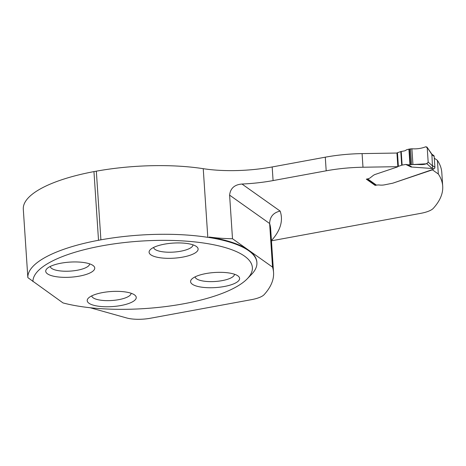 <?xml version="1.0" encoding="UTF-8"?>
<svg xmlns="http://www.w3.org/2000/svg" width="466" height="466" viewBox="0 0 466 466"><rect width="100%" height="100%" fill="white"/><g stroke="black" fill="none" stroke-linecap="round" stroke-linejoin="round"><path stroke-width="0.7" d="M272.528 267.105A231.014 71.001 -3.8 0 1 273.554 272.453L270.659 228.853A231.014 71.001 176.2 0 0 269.633 223.511L272.528 267.105L248.64 250.178L232.499 238.732L229.604 195.138C230.373 188.322 234.503 184.623 241.988 184.035A73.179 22.49 176.2 0 0 273.082 180.581L272.179 166.956A73.179 22.49 176.2 0 1 203.24 168.68A114.752 35.27 -3.8 0 0 96.334 171.168L93.957 171.605A114.752 35.27 -3.8 0 0 23.3 209.222L27.849 277.625A114.752 35.27 -3.8 0 1 98.518 240.27L100.895 239.833A114.752 35.27 -3.8 0 1 207.801 237.345L209.281 237.532A114.787 35.282 -3.8 0 1 256.894 262.638A114.787 35.282 -3.8 0 1 251.512 274.416L247.213 278.837A109.947 33.791 -3.8 0 1 63.015 302.923L27.849 277.625M273.554 272.453A231.014 71.001 -3.8 0 1 264.181 294.599A21.523 6.617 -3.8 0 1 251.582 299.632L150.535 318.22A21.523 6.617 -3.8 0 1 126.618 317.958L90.142 307.729M232.499 238.732A73.179 22.49 -3.8 0 1 209.246 237.019A114.787 35.282 -3.8 0 1 248.64 250.178A114.787 35.282 -3.8 0 1 256.859 262.131L256.894 262.638M271.457 240.811L420.722 213.352A21.523 6.617 176.2 0 0 433.328 208.319A231.014 71.001 176.2 0 0 442.7 186.173L441.797 172.548A231.014 71.001 176.2 0 0 437.417 160.391L434.295 158.178M442.7 186.173A231.014 71.001 176.2 0 0 438.32 174.01L432.431 169.84L392.791 183.185L384.433 184.862A5.382 1.654 -3.8 0 1 379.644 185.031A5.382 1.654 176.2 0 0 384.433 184.862L392.791 183.185L433.001 169.397A2.149 0.664 176.2 0 1 433.712 168.954L432.57 168.144L431.871 154.514L426.996 147.116L425.773 146.767C421.48 148.456 416.854 149.126 411.897 148.776L412.94 164.475L414.664 164.591C419.318 164.149 425.848 165.75 428.172 162.104L427.223 147.774L425.773 146.767C421.439 148.468 416.814 149.137 411.897 148.776L408.921 149.149L406.783 149.697L404.855 150.815L401.22 151.485A1.433 0.443 176.2 0 0 400.795 151.59L397.469 152.714A1.433 0.443 176.2 0 0 397.049 152.941L397.958 166.56A3.518 1.083 176.2 0 1 396.939 167.113L375.217 174.43L396.939 167.113A3.518 1.083 176.2 0 0 397.842 166.671L396.939 153.046L362.082 153.605A71.741 22.053 176.2 0 0 325.285 157.182L272.179 166.956M367.138 178.996L375.538 184.95A1.433 1.276 -54.7 0 0 376.458 185.142A3.588 1.101 176.2 0 1 379.644 185.031A3.588 1.101 176.2 0 0 376.458 185.142L375.124 185.386L375.078 184.623M376.458 185.142L367.633 178.892A5.738 1.765 176.2 0 0 370.12 177.89L373.231 175.461L370.12 177.89A5.738 1.765 176.2 0 1 366.987 179.026L366.323 179.148L375.124 185.386M373.231 175.461L374.291 174.797A7.176 2.208 -3.8 0 1 375.217 174.43A7.176 2.208 176.2 0 0 374.291 174.797L373.231 175.461M397.842 166.671L362.985 167.23A71.741 22.053 176.2 0 0 326.188 170.806L273.082 180.581M438.32 174.01L437.417 160.391M229.604 195.138L269.633 223.511C269.878 216.777 273.385 212.636 280.148 211.081L241.988 184.035M209.246 237.019L209.281 237.532M32.94 281.61A109.947 33.791 -3.8 0 1 159.255 240.374A109.947 33.791 -3.8 0 1 247.213 278.837M192.336 284.225A24.57 7.555 176.2 0 0 223.861 286.578A24.57 7.555 176.2 0 0 238.138 276.064A24.57 7.555 176.2 0 0 237.852 275.849A24.57 7.555 176.2 0 0 214.197 272.528A24.57 7.555 176.2 0 0 191.73 279.146A24.57 7.555 176.2 0 0 192.336 284.225M150.844 254.82A24.57 7.555 -3.8 0 1 150.238 249.741A24.57 7.555 -3.8 0 1 172.705 243.124A24.57 7.555 -3.8 0 1 196.361 246.45A24.57 7.555 -3.8 0 1 196.646 246.66A24.57 7.555 -3.8 0 1 182.369 257.174A24.57 7.555 -3.8 0 1 150.844 254.82M88.965 303.244A24.57 7.555 -3.8 0 1 88.359 298.164A24.57 7.555 -3.8 0 1 110.826 291.547A24.57 7.555 -3.8 0 1 134.482 294.867A24.57 7.555 -3.8 0 1 134.767 295.077A24.57 7.555 -3.8 0 1 120.49 305.597A24.57 7.555 -3.8 0 1 88.965 303.244M47.48 273.839A24.57 7.555 176.2 0 0 78.999 276.192A24.57 7.555 176.2 0 0 93.276 265.678A24.57 7.555 176.2 0 0 92.996 265.463A24.57 7.555 176.2 0 0 69.341 262.142A24.57 7.555 176.2 0 0 46.868 268.76A24.57 7.555 176.2 0 0 47.48 273.839M131.109 293.254A19.729 6.064 -3.8 0 1 111.823 300.506A19.729 6.064 -3.8 0 1 91.744 295.869M89.618 263.849A19.729 6.064 -3.8 0 1 70.331 271.101A19.729 6.064 -3.8 0 1 50.252 266.465M192.988 244.836A19.729 6.064 -3.8 0 1 173.702 252.089A19.729 6.064 -3.8 0 1 153.623 247.446M234.48 274.235A19.729 6.064 -3.8 0 1 215.187 281.487A19.729 6.064 -3.8 0 1 195.114 276.851M98.518 240.27L93.957 171.605M100.895 239.833L96.334 171.168M431.947 154.258L433.683 155.487A1.433 1.276 -54.7 0 1 434.178 156.413L434.906 167.311A1.433 1.276 -54.7 0 1 434.318 168.616L433.712 168.954M432.57 168.144L432.273 168.506L411.105 166.997L405.758 164.44L407.476 164.655L409.311 165.529C411.461 166.56 412.06 167.055 411.105 166.997M397.958 166.56A1.433 0.443 -3.8 0 1 398.372 166.339L401.704 165.214A1.433 0.443 -3.8 0 1 402.123 165.11L405.758 164.44M427.223 147.774L428.172 162.104L426.903 163.776L407.791 164.83M432.634 166.03L428.172 162.104M426.903 163.776L432.273 168.506M271.439 240.561A33.004 10.141 176.2 0 0 271.55 240.444A242.489 74.531 176.2 0 0 280.148 211.081M362.082 153.605L362.985 167.23M326.188 170.806L325.285 157.182M207.801 237.345L203.24 168.68M432.547 165.646L434.906 167.311M434.178 156.413L431.825 154.747M397.469 152.714L398.372 166.339M400.795 151.59L401.704 165.214M401.22 151.485L402.123 165.11M408.921 149.149L409.946 164.585M409.515 149.021L410.546 164.533M410.499 148.84L411.536 164.463M411.897 148.776L412.94 164.475M431.988 154.363L427.025 147.163"/></g></svg>
